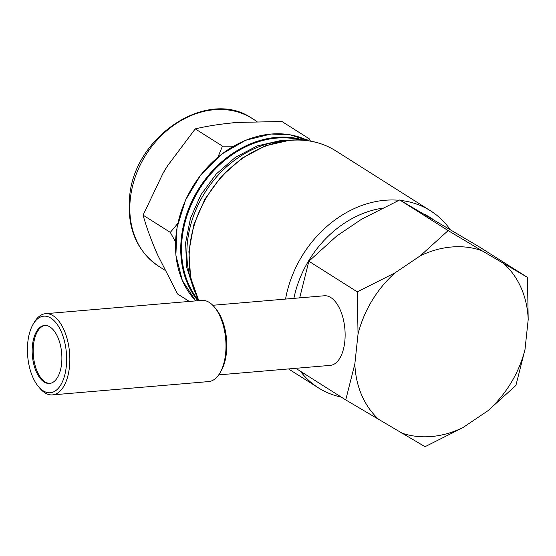 <?xml version="1.0" encoding="UTF-8"?>
<svg xmlns="http://www.w3.org/2000/svg" width="556" height="556" viewBox="0 0 556 556"><rect width="100%" height="100%" fill="white"/><g stroke="black" fill="none" stroke-linecap="round" stroke-linejoin="round"><path stroke-width="0.83" d="M154.902 248.567A87.438 70.445 122.3 0 0 158.029 255.711L154.902 248.567C149.918 236.661 145.978 225.521 143.08 215.151L170.303 232.38L177.823 223.429M49.998 383.397A29.107 14.706 85.1 0 1 33.464 345.151A29.107 14.706 85.1 0 1 45.064 325.427M32.463 345.234A29.107 14.706 85.1 0 1 44.563 325.455A29.107 14.706 85.1 0 1 61.598 363.673A29.107 14.706 85.1 0 1 49.505 383.459A29.107 14.706 85.1 0 1 32.463 345.234M66.261 366.626A38.42 19.418 85.1 0 1 38.343 386.448A38.42 19.418 85.1 0 1 27.8 342.287A38.42 19.418 85.1 0 1 33.054 324.391A38.42 19.418 85.1 0 1 56.239 323.105A38.42 19.418 85.1 0 1 66.261 366.626M33.054 324.391L34.215 322.404A40.748 20.593 85.1 0 1 45.571 313.688A40.748 20.593 85.1 0 1 69.43 367.189A40.748 20.593 85.1 0 1 52.493 394.885A40.748 20.593 85.1 0 1 39.817 388.22L38.343 386.448M45.571 313.688L201.724 300.379A40.748 20.593 85.1 0 1 214.394 307.051A40.748 20.593 85.1 0 1 225.583 353.887A40.748 20.593 85.1 0 1 220.002 372.861A40.748 20.593 85.1 0 1 208.646 381.583L52.493 394.885M214.394 307.051L215.874 308.816A38.42 19.418 85.1 0 1 226.417 352.977A38.42 19.418 85.1 0 1 221.163 370.873L220.002 372.861M212.788 305.279L324.336 295.771A34.924 17.653 85.1 0 1 344.783 341.634A34.924 17.653 85.1 0 1 330.264 365.375L218.716 374.876M433.041 219.384A98.961 79.723 122.3 0 0 423.978 214.039M285.555 299.079A104.778 84.415 -57.7 0 1 385.093 200.264A104.778 84.415 -57.7 0 1 398.958 200.278M400.577 200.438A104.778 84.415 -57.7 0 1 430.532 210.814A104.778 84.415 -57.7 0 1 450.096 229.461M448.143 230.587L420.211 255.864A100.212 80.738 -57.7 0 1 451.646 246.996A100.212 80.738 -57.7 0 1 481.753 250.624L448.143 230.587L399.715 199.945L361.935 218.988L336.797 235.946L308.865 261.223L299.684 297.877M481.753 250.624L527.449 277.368L479.029 246.725L399.715 199.945M527.449 277.368L528.2 319.561L525.003 349.46L515.905 385.426L487.966 410.703L462.828 427.661L425.048 446.704L345.742 399.924L354.839 363.965L358.036 334.066L357.286 291.865L308.865 261.223M357.286 291.865L395.073 272.822L420.211 255.864M345.742 399.924L297.314 369.281M379.345 419.961A100.212 80.738 -57.7 0 1 354.839 363.965M462.828 427.661A100.212 80.738 -57.7 0 1 401.293 432.902M525.003 349.46A100.212 80.738 -57.7 0 1 487.966 410.703M503.694 263.565A100.212 80.738 -57.7 0 1 528.2 319.561M358.036 334.066A100.212 80.738 -57.7 0 1 395.073 272.822M381.743 208.305A98.961 79.723 122.3 0 0 293.895 298.37M341.321 397.13A104.778 84.415 -57.7 0 1 318.477 387.893A104.778 84.415 -57.7 0 1 300.351 371.2M238.649 122.41A87.438 70.445 122.3 0 0 230.796 123.078L238.649 122.41L281.934 121.5L309.157 138.729L310.47 141.092M158.029 255.711L177.6 294.027L189.304 301.435M175.481 241.825L170.303 232.38M230.796 123.078C217.716 124.426 205.866 126.358 195.246 128.888L222.476 146.117L233.471 146.228M195.246 128.888L167.655 165.66A87.438 70.445 122.3 0 0 162.929 173.479L167.655 165.66M162.929 173.479L143.08 215.151M217.952 157.105L222.476 146.117M305.654 139.514L309.157 138.729M130.326 198.812A87.438 70.445 122.3 0 0 158.745 266.296C136.811 251.103 127.074 228.266 129.541 197.769C133.544 136.276 207.951 87.222 252.25 118.525A87.438 70.445 122.3 0 0 176.44 123.418A87.438 70.445 122.3 0 0 130.326 198.812M195.691 300.893L182.305 280.405L175.884 255.239L177.003 227.619L185.572 199.986L200.841 174.799L221.448 154.297L245.564 140.286L271.043 134.017L290.44 134.865L308.239 140.731A98.961 79.723 122.3 0 0 271.154 134.045A98.961 79.723 122.3 0 0 185.697 199.979A98.961 79.723 122.3 0 0 195.698 300.893M303.903 140.209A98.961 79.723 122.3 0 0 276.401 137.367A98.961 79.723 122.3 0 0 192.147 200.73A98.961 79.723 122.3 0 0 197.866 300.706M300.65 139.987A98.377 79.258 122.3 0 0 276.631 138.096A98.377 79.258 122.3 0 0 192.821 201.202A98.377 79.258 122.3 0 0 198.694 300.636M198.749 300.636L190.597 277.5L188.901 251.653L193.766 224.93L204.823 199.263L221.281 176.481L241.957 158.238L265.372 145.839L289.85 140.195C306.884 138.833 322.209 142.399 335.831 150.884A104.778 84.415 122.3 0 0 290.392 140.341A104.778 84.415 122.3 0 0 205.421 199.347A104.778 84.415 122.3 0 0 198.888 300.622M281.343 141.349A98.961 79.723 122.3 0 0 191.827 282.809M281.44 141.328A98.961 79.723 122.3 0 0 191.855 282.907M158.745 266.296L164.951 270.223M193.829 289.349L186.698 267.221L185.586 242.979L190.472 218.265L200.952 194.718L216.319 173.91L235.535 157.244L257.352 145.874L280.349 140.64L288.112 140.362M335.831 150.884L430.532 210.814M288.508 368.934L318.477 387.893M252.25 118.525L257.011 121.535"/></g></svg>
